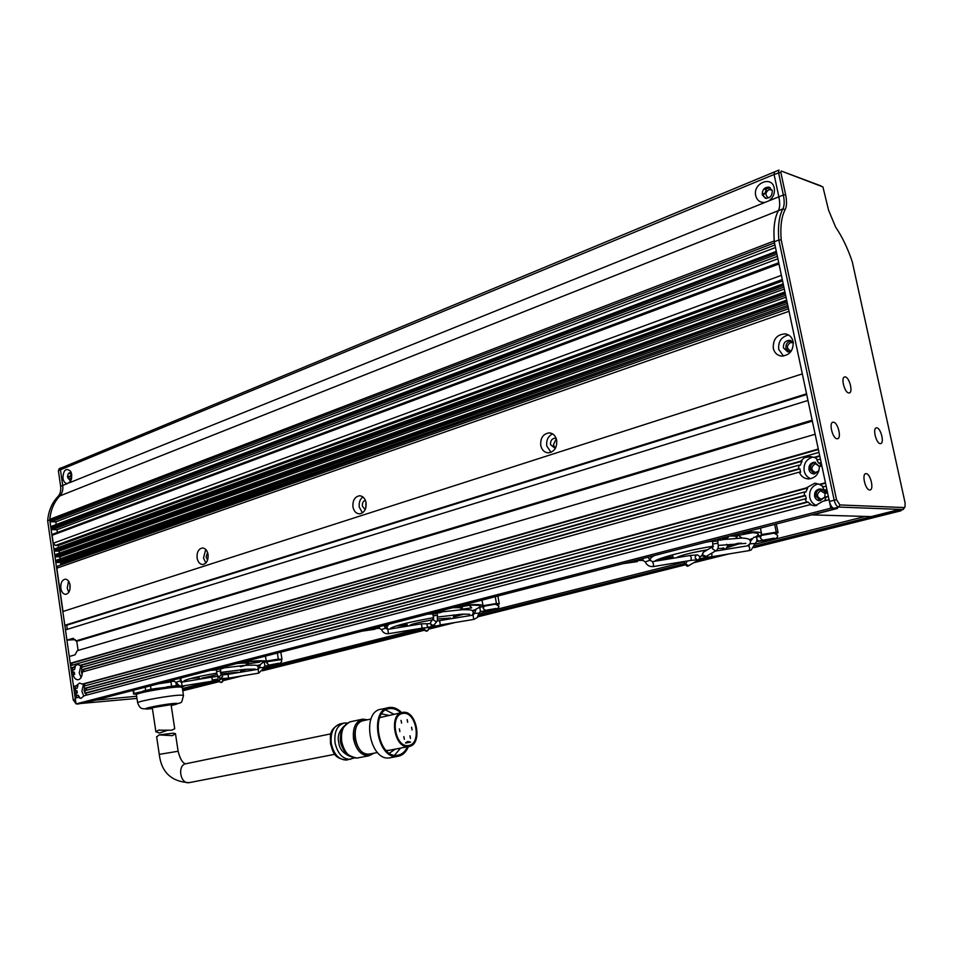 <?xml version="1.0" encoding="UTF-8"?>
<svg xmlns="http://www.w3.org/2000/svg" width="953" height="953" viewBox="0 0 953 953"><rect width="100%" height="100%" fill="white"/><g stroke="black" fill="none" stroke-linecap="round" stroke-linejoin="round"><path stroke-width="1.43" d="M77.181 664.455L73.667 667.16L75.275 667.04L74.453 669.685L72.845 669.804L72.702 672.258L74.31 672.127L74.644 674.45L73.036 674.569C74.06 678.095 75.775 679.823 78.17 679.763C80.898 679.001 82.28 676.404 82.327 671.984L799.293 472.14C801.139 476.524 804.332 478.787 808.847 478.942C815.554 477.989 819.056 473.855 819.366 466.541L821.855 465.85L825.441 482.742L819.354 484.386L814.624 483.29L806.345 487.912L82.351 684.099L79.48 683.087L76.323 685.731L77.943 685.588L77.11 688.233L75.501 688.364L75.358 690.818L76.967 690.675L77.3 692.998L74.548 693.45L74.882 695.773L78.11 695.202L74.882 695.773M82.351 684.099L83.959 683.956L85.341 685.719M86.616 690.234L86.294 688.185L84.674 688.328L83.864 686.112L804.535 491.951L804.225 495.572L805.559 495.643L806.262 498.991L804.928 498.931L806.655 502.017L807.989 502.076L811.217 504.768L809.883 504.721L814.922 505.84L822.939 501.278L829.039 499.67L830.837 508.163L76.049 703.922L75.216 698.096L77.991 697.37L80.922 698.394L84.031 695.773L809.883 504.721M83.507 684.004L81.887 691.425L83.828 696.155M806.345 487.912L807.679 487.996L805.869 492.022L804.535 491.951M819.354 484.386L823.642 486.804M824.369 490.176L822.618 487.078L826.156 486.125L826.87 489.508L824.369 490.176L825.691 490.247L826.382 493.213M818.103 483.838C811.789 485.982 809.014 490.545 809.788 497.537C810.765 501.552 813.076 504.232 816.733 505.578M799.293 472.14L800.639 472.235L799.936 468.9L798.59 468.805L798.9 465.171L800.246 465.29L802.045 461.24L81.279 665.337L76.883 664.479M811.003 456.57L804.523 457.654L800.699 461.133L802.045 461.24M809.347 456.416L814.982 457.583L817.888 459.822M818.651 463.182L821.141 462.479L820.426 459.108L816.9 460.108L818.651 463.182L819.973 463.289L820.652 466.184M812.79 457.071C806.298 459.143 803.427 463.754 804.177 470.901C805.094 474.737 807.262 477.334 810.693 478.716M82.637 667.04L81.279 665.337M83.924 671.531L83.602 669.53L81.994 669.649L81.184 667.457L798.9 465.171M80.957 665.361L79.23 672.925L81.1 677.559M818.734 471.247L814.16 473.951C811.468 473.808 809.728 472.343 808.966 469.567C808.644 465.302 810.467 462.86 814.422 462.241L819.52 466.505M815.589 462.372C811.813 463.158 810.098 465.6 810.443 469.686L814.47 473.939M824.857 497.228L820.033 500.706C817.221 500.623 815.411 499.134 814.601 496.251C814.267 492.093 816.018 489.663 819.878 488.972C822.642 489.092 824.44 490.569 825.238 493.428L825.25 493.523M821.057 489.08C817.376 489.913 815.708 492.332 816.078 496.334L820.319 500.682M82.196 674.39L81.458 672.306L81.851 669.149M83.435 669.542L83.197 671.734M84.9 692.974L84.126 690.83L84.507 687.709M86.056 688.209L85.877 690.437M76.049 703.922L83.542 703.159M76.788 697.679L76.49 695.63M76.133 693.105L75.823 690.985L74.215 691.128L73.881 688.805L75.501 688.364M75.454 688.376L75.168 686.339L73.56 686.482L71.892 674.891L73.036 674.569M73.476 674.533L73.178 672.449L71.57 672.568L71.237 670.257L72.845 669.804M72.797 669.816L72.511 667.827L70.903 667.946L70.57 665.635L818.996 452.377L819.711 455.748L813.659 457.464M72.13 665.182L71.856 663.205L70.236 663.312L69.271 656.498L75.013 654.83L77.312 650.649L815.137 434.246L818.282 449.018L70.236 663.312M78.098 650.422L76.716 640.869M75.299 639.654L66.924 640.13L65.459 629.897L807.965 400.474L812.159 420.178L75.918 640.916L73 638.331L66.924 640.13M67.294 629.325L66.698 625.204L64.804 625.299L62.838 611.54L802.319 373.886L806.56 393.815L64.804 625.299M900.907 510.081L901.061 510.772L895.927 510.582L754.776 546.045M828.312 496.287L827.597 492.892L825.095 493.559L824.774 497.228L828.312 496.287M836.841 508.378L830.837 508.163M182.762 690.782L219.762 681.514M223.05 680.68L242.11 675.903M262.468 670.805L424.526 630.195M429.136 629.04L455.296 622.476M477.858 616.829L685.493 564.795M694.082 562.639L728.664 553.979M753.99 547.63L901.061 510.772M66.698 625.204L806.703 394.506M72.702 672.258L71.57 672.568M74.31 672.127L73.178 672.449M76.323 685.731L73.56 686.482M75.358 690.818L74.215 691.128M76.967 690.675L75.823 690.985M76.49 695.345L75.692 693.141M821.236 462.944L819.973 463.289M826.966 489.913L825.691 490.247M828.395 496.68L824.774 497.228M75.918 640.916L78.754 640.75L812.349 421.131M818.377 449.506L71.856 663.205M85.794 695.309L86.485 692.986L84.877 693.129L85.02 690.663L804.928 498.931M77.991 697.37L79.599 697.215L78.11 695.202M807.679 487.996L83.959 683.956M826.096 497.287L824.583 500.849M825.524 483.159L820.688 484.469M77.943 685.588L75.168 686.339M86.235 694.094L84.996 693.117M83.602 669.53L799.936 468.9M86.485 692.986L807.989 502.076M800.699 461.133L79.671 665.456M73.667 667.16L70.903 667.946M81.994 669.649L798.59 468.805M84.877 693.129L806.655 502.017M804.225 495.572L84.674 688.328M819.806 456.213L814.982 457.583M75.275 667.04L72.511 667.827M805.559 495.643L86.294 688.185M793.146 341.615C792.014 337.219 789.37 334.634 785.236 333.884C776.886 334.432 772.907 339.244 773.288 348.31C774.444 352.801 777.148 355.398 781.412 356.088C789.644 355.421 793.551 350.597 793.146 341.615M788.536 335.003C781.365 336.778 778.089 341.579 778.72 349.382L783.497 356.077M70.081 585.19C69.331 581.294 67.675 579.281 65.149 579.162C61.933 580.055 60.492 583.105 60.825 588.311C61.576 592.23 63.232 594.243 65.793 594.35C68.985 593.445 70.415 590.384 70.081 585.19M68.545 581.08L67.234 588.144L68.795 592.266M208.064 554.443C207.194 550.274 205.276 548.118 202.322 547.975C198.45 548.952 196.711 552.299 197.092 558.029C197.962 562.222 199.892 564.39 202.882 564.51C206.718 563.509 208.445 560.161 208.064 554.443M205.741 549.428L203.501 557.97L205.86 562.997M366.083 502.672C365.082 498.288 362.89 495.989 359.484 495.774C354.707 496.799 352.539 500.528 352.955 506.96C353.944 511.38 356.172 513.679 359.615 513.87C364.344 512.821 366.5 509.081 366.083 502.672M362.902 496.942C359.948 499.253 358.733 502.648 359.269 507.127L362.485 512.881M556.695 440.238C555.587 435.7 553.097 433.246 549.202 432.876C543.103 433.865 540.28 438.058 540.744 445.468C541.852 450.066 544.389 452.52 548.356 452.854C554.384 451.817 557.16 447.612 556.695 440.238M552.597 433.877C548.082 436.164 546.14 440.179 546.772 445.944L550.965 452.353M793.361 343.128L789.608 340.292C785.272 340.602 783.211 343.104 783.414 347.809L787.619 351.848L791.574 350.597M788.548 351.871L785.939 348.31C785.617 344.164 787.381 341.65 791.193 340.793M69.879 584.129L69.998 589.145M207.551 552.406L206.11 557.124L207.611 559.995M365.404 500.325C363.141 501.087 362.128 503.017 362.378 506.114L365.166 509.641M365.845 507.77L365.988 502.219M556.195 438.416L554.944 438.166C551.775 438.678 550.298 440.87 550.548 444.717L555.301 448.482M555.444 448.22L553.359 444.944L556.29 438.69M770.191 187.634L764.759 189.29L766.331 189.85L764.58 193.947L763.008 193.399L763.675 196.521L766.415 198.415M762.257 194.746C762.221 189.587 764.52 187.062 769.154 187.181L772.24 190.683C772.275 195.818 770 198.355 765.39 198.272L762.257 194.746M70.617 472.688L69.402 473.641L71.249 473.724L70.415 476.405L68.568 476.333L68.628 477.477L68.89 478.537L70.736 478.609L71.296 479.633M71.249 479.752L69.95 480.372L67.615 477.441C67.46 474.618 68.271 472.998 70.045 472.581L71.451 473.296M71.713 474.57L70.617 471.294C65.995 467.554 63.422 469.841 62.91 478.156C63.577 481.67 65.078 483.481 67.389 483.588L70.486 481.384L71.713 474.57M774.253 188.122C771.942 175.197 752.56 183.238 755.729 195.675C757.111 200.595 760.244 202.822 765.104 202.37L768.928 200.833C773.228 197.581 775.003 193.352 774.253 188.122M63.017 611.481L56.835 568.179L789.036 311.297M774.253 240.954C773.288 227.624 774.67 217.534 778.387 210.673C779.947 207.587 780.114 202.977 778.863 196.83L774.086 174.482L774.503 171.909L774.086 174.482L780.817 172.314L781.257 171.04L822.915 186.895L828.538 210.065L835.567 226.981C842.285 236.916 847.872 248.566 852.316 261.932L905.1 502.922L905.028 506.925L904.147 507.568L839.938 504.935L836.543 499.729L781.198 239.882C780.162 226.6 781.484 216.545 785.129 209.72C786.809 206.372 786.975 201.369 785.617 194.698L780.817 172.314M788.5 308.784L57.954 565.951L56.835 568.179M56.239 524.543L55.858 521.839L51.14 521.779L774.956 244.981M774.503 242.86L50.032 520.636L51.14 521.779M50.032 520.636L49.842 519.349C50.807 509.688 54.142 501.874 59.86 495.929C62.302 493.285 63.255 489.794 62.719 485.47L60.444 469.793L61.385 467.756L60.444 469.793L774.086 174.482L778.863 196.83L768.928 200.833M60.694 564.986L60.742 562.437L56.775 562.484L787.369 303.459M787.011 301.791L55.882 561.591L56.775 562.484M55.882 561.591L786.88 301.136M786.678 300.195L56.263 560.245L55.822 561.126M60.218 558.839L59.932 556.778L55.965 556.814L785.629 295.287M785.284 293.619L55.071 555.909L55.965 556.814M55.071 555.909L785.141 292.964M784.938 292.023L55.453 554.575L55.012 555.456M59.408 553.157L59.122 551.132L55.155 551.144L783.902 287.127M783.545 285.447L54.261 550.25L55.155 551.144M54.261 550.25L783.402 284.792M783.211 283.863L54.631 548.916L54.202 549.786M58.598 547.475L58.312 545.485L55.477 545.485L782.294 279.539M781.4 275.346L53.261 543.222L55.477 545.485M53.261 543.222L52.129 535.312L778.982 263.945M52.915 534.18L52.129 535.312M57.383 532.465L56.989 529.701L52.272 529.665L777.362 256.321M776.909 254.201L51.164 528.534L52.272 529.665M51.164 528.534L50.997 527.402L776.564 252.581M51.784 526.282L50.997 527.402M775.492 247.518L55.858 521.839M777.886 258.787L56.989 529.701M784.307 289.057L59.122 551.132M786.034 297.181L59.932 556.778M787.762 305.317L60.742 562.437M49.842 519.349L774.205 240.966M58.312 545.485L782.592 280.944M764.58 193.947L763.043 194.579M70.415 476.405L68.592 477.143M180.605 678.071L181.261 678.048M241.788 669.637L240.847 669.828M280.349 659.738L265.756 661.918M277.359 653.055L278.336 659.131L281.993 659.321L280.778 659.952M257.072 665.682L260.526 664.586M264.755 662.061C263.588 660.763 255.428 660.953 240.299 662.633M260.217 665.123L257.465 665.921M242.05 662.18C255.023 660.739 263.088 660.393 266.232 661.132L278.336 659.131M198.164 676.797L197.223 676.916M180.963 678.405L178.985 678.488M266.232 661.132L265.434 656.129M248.495 663.717L259.716 662.132L248.471 663.741M259.716 662.132L259.049 661.203M384.023 625.609L387.228 625.585M400.879 624.56L406.276 623.941M453.842 615.626L459.132 614.375M460.966 614.232L453.926 615.888M497.466 604.428L497.728 604.19C496.036 603.714 491.557 604.273 484.279 605.894L481.289 606.906M469.65 605.25L461.895 606.62L461.848 605.81M495.215 596.721L496.442 603.511L499.289 603.868L497.942 604.667M472.271 610.718L475.869 609.432M480.205 607.061L480.431 606.656C480.431 604.893 473.296 604.702 459.012 606.072M475.38 610.17L472.664 611.052M461.228 605.5C474.451 604.238 481.718 604.309 483.028 605.727L496.442 603.511M406.288 624.227L399.116 625.061M386.978 626.026L384.5 626.121M483.028 605.727L482.015 600.128M461.133 609.336L471.747 607.847L461.073 609.384M471.747 607.847L469.281 605.322M461.86 606.596L469.46 605.262M649.386 558.863L650.458 558.839M661.823 558.041L672.699 556.743M727.663 546.093L738.372 543.21M740.136 543.139L727.675 546.462M775.837 533.454L776.111 533.156C774.598 532.56 769.845 533.18 761.852 535.014L757.48 536.408M774.67 524.46L776.266 532.155L778.101 532.632L776.385 533.728M670.209 558.339L670.042 557.469M749.356 539.66L751.988 538.636M756.325 536.563L758.433 534.502C758.445 532.691 752.763 532.215 741.374 533.061M751.214 539.612L749.773 540.113M744.293 532.31C755.848 531.488 761.614 532.012 761.578 533.883L761.209 534.621L776.266 532.155M672.83 557.088L660.203 558.625M671.972 558.148L673.044 557.457M741.97 538.028L738.539 535.419M737.098 535.61L752.37 532.679M752.513 532.679L737.098 535.646M83.852 671.555L83.864 670.96M86.532 690.258L86.532 689.46M71.57 478.632L71.701 474.439M76.18 703.898L137.029 698.406M76.037 703.85L73.214 699.824L47.65 520.743C48.555 510.832 51.927 502.839 57.776 496.763C60.218 494.119 61.171 490.628 60.635 486.304L58.371 470.651L59.312 468.626L61.349 467.768M77.669 704.112L95.896 700.121L136.708 696.25M47.65 520.743L49.747 519.945L75.382 699.264L73.214 699.824M49.747 519.945C50.64 510.022 54.023 502.017 59.86 495.929L57.776 496.763M67.389 483.588L62.719 485.47C63.255 489.794 62.302 493.285 59.86 495.929L778.387 210.673C779.947 207.587 780.114 202.977 778.863 196.83L783.342 195.02L778.541 172.636L778.958 170.063L61.981 467.661M60.635 486.304L62.719 485.47L60.444 469.793L58.371 470.651M880.227 443.621L880.667 443.598C884.575 443.193 880.822 427.992 876.796 427.849L876.307 427.873C872.412 428.278 876.212 443.574 880.227 443.621M837.02 438.749L837.544 438.725C841.809 438.225 837.901 422.382 833.482 422.215L832.91 422.239C828.657 422.739 832.612 438.678 837.02 438.749M869.672 489.961L870.029 489.937C874.235 489.58 870.423 473.605 866.158 473.677L865.753 473.701C861.56 474.058 865.419 490.128 869.672 489.961M848.706 392.946L849.314 392.934C853.257 392.398 849.421 377.305 845.251 376.935L844.608 376.959C840.653 377.495 844.549 392.672 848.706 392.946M819.437 466.529L815.839 463.908L814.839 464.051C810.61 467.53 810.884 470.341 815.649 472.521L818.913 470.687M825.203 493.535L820.485 490.735C816.209 494.273 816.53 497.097 821.462 499.229L824.81 497.085M772.049 189.992L768.833 189.671C765.223 192.589 765.045 195.246 768.309 197.652L768.988 197.759M793.17 342.746L790.394 342.556C786.416 345.76 786.475 348.524 790.537 350.859L791.228 350.871M785.129 209.72L782.878 208.886C784.438 205.8 784.593 201.178 783.342 195.02L785.617 194.698M836.543 499.729L829.396 501.373L774.265 241.752C773.205 228.065 774.586 217.701 778.387 210.673L782.878 208.886C779.101 215.914 777.755 226.29 778.827 240.013L781.198 239.882M904.147 507.568L902.967 509.521L838.7 507.044C836.746 506.555 835.245 504.256 834.173 500.122L778.827 240.013L774.265 241.752M829.396 501.373C830.456 505.495 831.969 507.794 833.923 508.283L837.532 508.414L812.444 514.894L871.149 516.609L895.26 510.558L903.182 509.51L905.028 506.925M781.257 171.04L821.045 185.918M765.628 189.54L764.794 189.242M763.961 196.628L763.246 195.508M765.64 189.599L765.438 188.634M159.901 734.799L173.398 733.179L175.459 733.655L172.469 735.656L159.08 734.894L156.661 736.979M344.736 750.904C340.435 745.615 339.292 739.695 341.293 733.155M374.017 753.192L368.859 755.8C361.258 755.681 356.172 750.13 353.563 739.159C352.479 727.997 355.517 721.326 362.7 719.158L367.501 719.777M371.634 753.656C363.689 755.717 358.149 750.809 355.016 738.92C354.075 727.377 357.446 721.159 365.142 720.265M369.919 753.978L369.192 754.109C354.945 756.825 349.12 721.874 363.558 720.599L370.979 719.038M390.087 757.802L389.741 757.849C369.383 761.661 360.889 710.986 381.474 709.187L388.157 707.757M408.384 746.628C406.097 752.215 402.642 755.443 398.009 756.313L397.663 756.36C377.328 760.172 368.763 709.294 389.324 707.507L389.694 707.46C393.899 707.043 397.889 708.758 401.666 712.606M394.578 755.229L400.546 748.117M393.875 714.238L385.691 709.997M407.396 746.818C405.18 751.655 401.987 754.466 397.818 755.229L397.508 755.276C378.067 758.922 369.871 710.283 389.539 708.579L389.872 708.532C393.625 708.15 397.234 709.58 400.689 712.808M389.408 753.18L395.304 749.118M388.657 715.334L381.688 713.868M408.718 746.568L408.551 746.592C394.423 749.284 388.347 713.594 402.678 712.391L402.857 712.367C416.973 709.782 423.084 745.151 408.718 746.568M388.919 750.345L386.108 750.464M379.675 717.633L401.856 712.558M403 713.166C416.449 710.688 422.286 744.424 408.587 745.758L408.432 745.782C394.959 748.355 389.169 714.333 402.833 713.189L403 713.166M408.539 745.496L408.396 745.508C395.138 748.045 389.443 714.583 402.893 713.452L403.048 713.428C416.282 710.986 422.012 744.186 408.539 745.496M411.636 727.27L412.089 729.927L411.565 727.282M407.217 719.61L407.681 722.279L407.145 719.622M401.106 720.408L401.57 723.089L401.034 720.432M399.426 728.938L399.879 731.63L399.355 728.962M403.881 736.645L404.346 739.325L403.822 736.657M409.993 735.764L410.445 738.444L409.933 735.776M405.454 742.887L407.848 741.47L410.576 742.125L405.454 742.887M410.576 742.125L405.978 743.006M167.549 730.296L159.437 733.024L155.887 731.773L158.543 730.177L171.647 730.224L174.721 728.735L171.075 704.672L152.289 707.722M183.107 685.886L182.392 686.72M152.373 708.305L148.751 708.234C148.501 707.352 168.478 703.838 173.398 703.886L174.602 704.1L171.171 705.244M136.148 694.129L136.803 692.795L155.982 688.519L179.212 685.755M183.691 685.779L184.739 685.612M180.736 678.798L178.128 678.715M175.864 682.169L176.388 685.648L178.425 685.683M176.388 685.648L166.656 686.899M171.588 686.136L170.921 681.74M150.503 685.85L151.015 689.281L155.982 688.519M151.015 689.281L142.831 691.116M145.654 690.341L145.19 687.232M133.527 690.246L134.028 693.558L136.803 692.795M134.028 693.558L133.599 694.094L135.743 694.106M184.775 685.803L182.309 686.863M277.764 659.607L268.067 661.334L266.911 663.407L269.115 665.075L278.693 663.24M495.191 604.214L484.231 606.168L483.1 608.443L485.411 610.373L495.905 608.49M774.015 533.192L761.328 535.443L760.303 537.98L762.698 540.244L774.193 538.159M719.563 538.576L720.516 540.172C726.007 539.053 728.664 537.79 728.485 536.396M182.416 688.531L212.138 681.05M218.225 676.356L211.84 677.142L212.448 680.99L218.142 679.525M263.469 668.101L421.786 628.206M478.918 613.803L684.099 562.103M755.133 544.199L865.276 516.443M712.915 556.552L698.072 560.293M684.73 563.64L478.573 615.435M441.275 624.799L430.303 627.562M424.037 629.135L263.135 669.554M229.47 678.012L222.68 679.715M219.059 680.633L182.607 689.793M73.536 638.355L72.654 638.403M83.316 703.219L836.77 508.378L83.399 703.207M765.104 202.37L69.2 482.849M788.107 306.949L60.897 563.568M239.977 662.716C245.862 662.311 248.745 662.49 248.638 663.252L245.29 665.349M236.844 663.526C254.904 661.918 247.411 665.146 240.335 666.778M455.605 606.954C460.216 606.799 462.455 607.109 462.336 607.907L460.192 609.825M452.484 607.764C461.657 607.335 464.218 608.026 460.132 609.837M732.988 535.229L737.265 536.456L735.93 538.242M730.01 536.003C736.252 535.92 738.194 536.67 735.835 538.254M833.923 508.283L838.7 507.044L839.938 504.935M347.357 759.898L346.57 760.041C338.946 759.946 333.86 754.478 331.299 743.626C330.262 732.595 333.336 725.995 340.555 723.827L343.39 723.232M350.537 759.291L350.335 759.327C342.723 759.231 337.636 753.74 335.063 742.875C334.015 731.821 337.088 725.209 344.295 723.029L344.509 723.005M349.977 756.36C342.961 753.263 339.22 748.558 338.744 742.244C337.255 736.538 339.054 731.165 344.116 726.103M357.756 757.921L356.97 758.064C349.358 757.957 344.271 752.453 341.698 741.541C340.626 730.451 343.688 723.815 350.883 721.647L361.795 719.348M330.929 733.822L186.252 763.687C177.044 764.604 180.034 784.426 189.147 782.663L189.707 782.556M185.561 763.782C182.583 763.162 180.105 758.981 178.128 751.25L159.27 754.371L156.626 736.693M137.708 702.969L137.685 702.826C137.196 701.182 172.827 694.904 181.404 695.13L183.488 695.559C180.641 705.327 183.679 701.194 171.206 705.53C177.341 704.124 178.961 703.421 176.055 703.374C167.99 703.35 137.744 709.258 147.393 708.961L152.42 708.567M183.464 695.416L182.249 687.47L180.165 686.994C171.576 686.648 135.969 692.926 136.482 694.689L136.505 694.844M171.778 680.347L170.075 681.645L174.054 681.228L173.72 679.846M221.584 678.965L219.071 680.228M219.214 680.668L220.274 682.3L221.418 682.455L223.014 680.263L222.252 679.036M211.84 677.142L181.546 682.181L182.154 686.041L179.402 685.815L175.924 682.324L179.676 681.073M164.583 682.217L169.825 681.633M215.7 668.994L215.402 669.995L219.69 668.863M267.888 665.623L269.508 664.968M221.751 675.058L227.993 674.307L228.613 678.155L258.763 673.128L258.156 669.292L259.597 667.612L263.493 667.636M221.906 675.332L222.657 676.57L219.821 678.655L217.32 675.058M221.263 674.247L219.583 676.547L218.368 676.368C217.236 675.332 216.665 673.735 216.641 671.555L220.608 670.876L220.31 669.125C223.943 668.172 225.42 667.35 224.789 666.647M263.516 667.386L264.934 665.968L264.315 662.132C261.42 662.835 259.847 664.658 259.597 667.612M377.305 627.205L375.137 628.67L379.389 628.313L379.27 626.693M431.316 625.144L430.97 626.717L428.159 627.455M424.74 627.765L424.311 629.409L426.765 631.16L430.708 627.038M427.027 625.049L427.289 624.406L427.039 625.049M437.189 621.034L434.437 624.465C432.745 625.942 431.411 625.656 430.446 623.607L430.732 622.095L430.411 623.667L421.417 623.834L422.143 628.146L388.49 633.709M421.417 623.834L387.8 629.385L388.526 633.709C385.191 634.007 382.856 632.625 381.522 629.564L381.534 629.588M387.8 629.385L385.655 628.134L381.522 629.564L379.389 628.313M369.859 629.135L374.815 628.623M433.353 612.708L432.733 613.899M483.147 611.123L485.208 610.408M437.224 620.999L439.595 620.641L440.322 624.965L473.772 619.426L473.022 615.126L474.594 613.315M433.412 618.616L431.018 621.737M480.431 611.433L478.942 613.267L474.594 613.267L476.178 609.062L479.74 607.132L483.397 606.775M437.248 612.291L437.451 620.713L435.962 621.678L433.365 619.831L433.424 618.854M498.931 606.179C498.8 608.884 494.202 610.563 485.125 611.207L480.467 611.433L479.74 607.132M437.546 615.209L433.103 615.9M437.32 611.79L435.473 613.851L427.909 614.125M643.108 558.47L642.87 560.412L637.855 560.495L641.178 558.97M698.752 559.887L695.952 559.78M687.292 560.995L685.624 563.807L688.435 565.796L689.353 565.427M695.988 555.742L695.178 556.993M700.098 556.981L697.608 554.872L690.198 555.468L691.247 557.553L691.032 560.388L653.234 566.57M652.4 561.662L653.436 563.747L653.365 566.558C649.541 566.904 646.873 565.343 645.288 561.889L645.384 561.901M649.97 560.233L645.288 561.889L642.87 560.412M715.048 539.874L714.035 541.316L715.262 541.209M758.838 541.28L761.804 540.125M711.855 553.097L711.867 556.731L749.392 550.572L749.654 547.737L748.45 545.7M749.344 550.584L751.202 550.012L755.145 543.52L750.154 543.794M706.185 556.421L702.325 554.741L703.54 552.132L712.88 546.522M755.05 543.627L756.753 541.518L756.956 538.695L755.753 536.67M716.334 550.465L715.417 550.822L712.427 548.714L712.844 546.748M756.599 541.542L759.303 541.292L757.266 539.91M717.847 540.625L717.943 543.258L712.749 544.02L712.784 546.986L713.452 546.164M718.586 538.957L717.061 541.221L714.762 541.244M816.328 483.397L814.624 483.29M815.291 462.312L814.422 462.241M820.771 489.02L819.878 488.972M786.63 334.181L785.236 333.884M360.079 495.798L359.484 495.774M550.107 432.96L549.202 432.876M790.335 340.447L789.608 340.292M71.225 472.593L70.617 471.294M776.314 251.389L51.522 526.33M778.72 262.742L52.665 534.228M783.199 283.815L54.631 548.916M784.927 291.975L55.453 554.575M786.666 300.147L56.263 560.245M70.844 480.729L70.486 481.384M248.602 663.038L248.399 661.799M280.825 652.15L281.969 659.238M462.288 607.633L462.098 606.584M497.871 596.03L499.277 603.761M737.205 536.158L736.812 534.24M776.314 524.031L778.077 532.513M760.399 528.141L761.483 533.406M816.483 463.968L815.839 463.908M821.998 490.652L821.343 490.604M898.619 510.653L903.182 509.51M354.099 757.992L346.57 760.041C333.062 758.469 333.062 751.143 330.5 743.816C330.548 736.085 328.44 729.807 339.721 723.994M344.295 723.029L347.321 723.005M368.859 755.8L356.97 758.064C347.047 756.051 341.817 750.571 341.281 741.637C339.03 733.441 341.96 726.829 350.061 721.814M159.27 754.371C161.367 772.204 171.326 781.639 189.147 782.663L334.872 754.288M377.519 752.525L369.192 754.109M397.663 756.36L389.741 757.849M408.551 746.592L388.193 750.476M406.86 745.806L408.396 745.508M400.57 713.94L402.118 713.606M178.116 751.214L175.495 733.846M389.539 708.579L388.419 708.818M402.047 713.344L402.833 713.189M155.887 731.773L152.277 707.674M159.663 730.046L158.543 730.177M136.219 694.129L137.685 702.826C140.27 710.569 143.76 708.246 146.774 709.044L152.42 708.591M182.499 686.601L182.237 687.327M133.587 693.939L133.063 690.365M158.484 683.789L170.42 681.991M218.928 680.228L220.274 682.3L221.43 682.467C223.097 681.562 223.586 680.371 222.895 678.905M218.868 680.144L182.154 686.041M181.546 682.181L180.689 682.11M175.924 682.324L174.054 681.228M277.871 659.607C280.658 659.607 281.921 660.155 281.647 661.263M210.47 670.352L215.402 669.995M216.986 668.661L221.608 667.839M281.659 661.322C280.587 663.848 276.656 665.265 269.854 665.575L264.934 665.968M227.993 674.307L258.156 669.292M219.821 678.655L228.613 678.155M263.421 668.47L258.763 673.128M220.608 670.876L221.072 673.616L220.226 672.806M264.315 662.132L267.376 661.751M216.355 669.876L216.641 671.555M190.898 678.465L198.355 677.833M182.392 682.038L180.534 679.977L181.487 677.845M223.967 667.91L244.718 665.397C262.599 664.586 255.845 665.992 258.394 667.255M184.012 680.835C187.503 678.953 198.474 676.368 216.903 673.08M220.87 672.425L245.124 669.328L255.154 669.089M212.352 679.918L217.903 679.072M257.834 669.351L258.442 667.529M241.002 670.864L248.209 669.101M200.047 679.108L198.176 676.701M201.476 678.25L217.189 674.557M221.167 673.89L238 672.222M217.951 677.654L219.083 677.476M240.263 672.27L240.99 670.376M361.997 631.16L375.017 629.242M423.704 627.908C423.751 629.838 424.764 630.934 426.741 631.184L428.004 630.469M427.027 625.847L428.826 627.503L422.143 628.146M385.655 628.134L383.904 625.502M495.369 604.202L498.919 606.108M436.403 611.921L440.929 611.338M478.942 613.267L477.167 617.663L473.772 619.426M432.841 613.887L433.663 618.294M439.607 620.641L473.045 615.114M430.411 623.667C433.007 626.109 436.307 626.538 440.322 624.965M436.998 612.815L437.344 611.826M438.392 612.91C442.013 612.374 443.931 611.373 444.146 609.92M396.007 626.002L406.717 625.192M388.038 629.349L386.763 627.384L388.693 624.263M442.275 611.814L461.907 609.729M390.73 628.182C395.59 625.43 409.79 621.952 433.341 617.735M437.796 617.02L462.324 614.149L469.65 614.244M431.292 625.954L432.865 625.68M472.176 615.257L473.438 612.588M453.878 616.936L464.206 614.066M462.074 609.717C475.213 609.586 471.378 610.599 473.367 612.231M407.836 626.073L406.359 623.155M410.076 625.168L409.993 625.228C411.196 624.191 418.701 622.392 432.483 619.819M437.904 618.997L450.507 618.032M452.794 618.461L453.926 616.007M453.473 614.911L453.89 615.805M633.602 560.936L637.867 560.483M623.024 563.664L637.497 561.579M675.975 562.854L684.016 561.817M700.11 557.076L698.525 560.019L688.316 565.844C687.22 566.964 685.755 565.534 683.932 561.555M652.448 561.651L650.029 560.173L647.992 557.207M695.166 558.017L697.191 559.828L691.068 560.376M690.198 555.468L652.483 561.639M774.36 533.192L777.529 535.336M709.294 541.364L714.035 541.316M720.897 538.362L725.007 537.945M777.553 535.407C777.922 537.182 776.492 538.505 773.264 539.362L758.671 541.292M703.314 552.275L701.944 555.111L705.017 557.386L711.867 556.731M706.137 556.457L716.12 550.584C718.097 549.357 718.705 546.915 717.943 543.258M749.201 545.414L750.059 543.365M750.368 541.364L753.859 537.278L760.339 536.503M715.215 551.12L748.51 545.676M712.546 541.483L712.749 544.032M659.071 559.054L673.473 557.97M650.232 560.59L650.22 560.507C649.922 558.649 651.399 556.981 654.64 555.492M705.828 542.257L710.104 541.518M718.133 540.256L720.194 539.958M722.922 539.589L741.672 538.04M654.902 561.126L654.866 561.174C656.748 558.577 686.827 550.298 712.892 546.26M718.145 545.438L745.854 543.377M699.871 558.72L706.769 557.362M747.212 545.878C749.773 544.306 750.821 542.853 750.368 541.507M727.449 547.522L741.363 543.115M742.006 538.04C747.783 538.326 750.547 539.35 750.285 541.113M673.7 558.172L672.615 556.385L672.854 554.729M677.095 557.338L676.964 557.434C681.169 555.182 691.354 552.621 707.531 549.738M717.823 548.404L724.304 548.451L723.065 547.784M699.895 556.421L702.266 555.968M725.483 549.44L727.639 545.938M691.556 552.871L707.317 549.857M726.686 544.282L727.592 545.724"/></g></svg>
